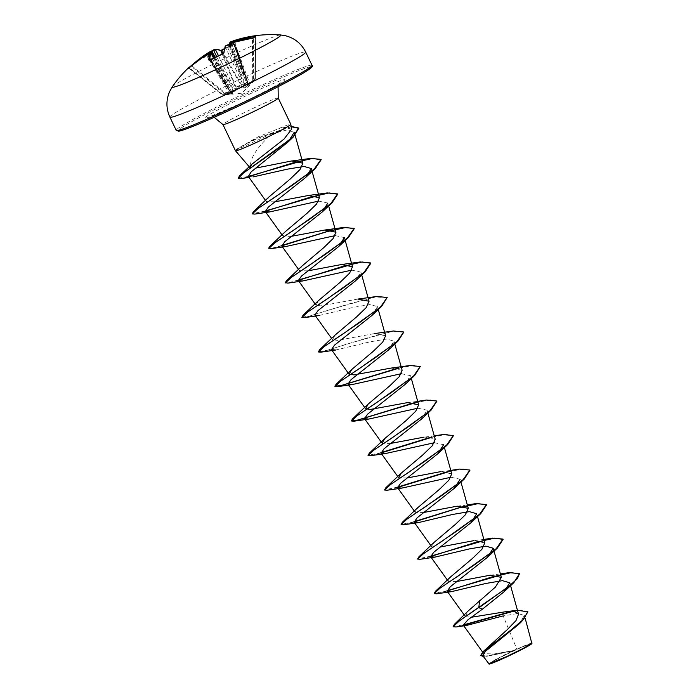 <?xml version="1.0" encoding="UTF-8"?>
<svg xmlns="http://www.w3.org/2000/svg" width="699" height="699" viewBox="0 0 699 699"><rect width="100%" height="100%" fill="white"/><g stroke="black" fill="none" stroke-linecap="round" stroke-linejoin="round"><path stroke-width="0.52" stroke-dasharray="3.5 2.62" d="M189.176 67.2A119.258 24.098 -141.5 0 1 190.504 66.379A0.638 0.629 65.5 0 1 190.67 66.265L190.67 66.265A0.638 0.629 65.5 0 1 191.325 66.361A118.629 23.967 38.5 0 0 190.006 67.174A118.629 23.967 38.5 0 0 189.036 68.266L189.516 68.03A119.686 116.916 43.4 0 1 206.555 55.072L207.769 54.522A119.782 24.36 59.9 0 0 207.603 54.81L208.057 55.623L208.538 54.452A119.782 116.226 29.8 0 1 209.726 53.762L211.011 53.351M209.953 59.878L210.163 60.097A118.629 101.643 -5.2 0 1 216.489 56.942A118.629 101.643 -5.2 0 1 223.016 54.111L223.671 53.709A119.686 23.722 -113.5 0 1 225.2 46.737L226.957 45.732A119.782 116.226 29.8 0 1 228.258 45.26L229.578 45.592L229.595 44.561A119.782 23.285 -109.9 0 1 229.77 44.264L231.596 43.399L231.317 42.892M218.446 55.693L235.31 90.215L235.362 87.305L247.35 82.351L241.924 85.427L236.148 87.567L236.061 90.503L234.357 91.744L231.919 92.661L224.86 93.456L222.859 95.125L231.841 93.841L232.811 93.203L230.731 92.076L236.585 89.883L241.933 86.859L243.977 87.995L245.926 87.27L255.222 79.302L248.442 85.182L247.219 85.295L247.35 82.351A0.638 0.585 -177.6 0 0 247.568 81.608L247.402 84.57L229.91 43.583M234.488 44.553L247.201 82.036L247.595 81.652L234.925 44.334L234.488 44.553L235.31 43.495A120.333 23.853 66.5 0 0 230.023 42.158A0.638 0.629 83.4 0 0 229.665 43.015A119.686 23.722 -113.5 0 1 234.925 44.334L234.488 44.553A118.629 107.017 -50.2 0 0 224.213 49.192M254.419 80.472L255.336 79.153A0.638 0.603 -152 0 1 255.222 79.302L254.873 78.786L255.406 78.856L253.422 80.516A0.638 0.629 -77.7 0 1 253.221 80.97L252.697 80.603L247.612 85.461L231.596 43.399A119.686 116.916 43.4 0 1 252.601 38.62L253.326 38.296A0.638 0.62 39.5 0 1 253.545 37.816M255.633 36.383L255.397 78.873A0.638 0.638 0 0 1 255.336 79.153A0.638 0.603 -152 0 0 255.397 78.873L255.624 36.383L255.091 36.54L255.624 36.383A0.638 0.629 65.7 0 1 255.991 35.815L255.633 36.383A118.629 18.602 -88.7 0 0 253.326 38.296L253.422 80.516L252.697 80.603L252.444 38.087M188.407 68.17A0.638 0.629 33.1 0 1 189.036 68.266L222.404 94.977A0.638 0.612 -95.2 0 0 222.859 95.125L222.701 94.583L224.877 92.775L224.86 93.456A0.638 0.62 -173.3 0 1 224.379 93.334L191.325 66.361L192.007 65.951L224.877 92.775L231.919 91.98L209.316 53.351M172.321 86.79A60.228 3.111 154.4 0 1 236.079 53.168A60.228 3.111 154.4 0 1 280.517 34.95M190.504 66.379L191.692 65.4L192.007 65.951A119.686 117.24 -122.6 0 1 207.21 54.155M210.766 51.647A87.69 40.035 -65.4 0 0 208.381 53.421A87.69 28.222 14.5 0 1 210.224 51.647A120.429 24.491 -120.1 0 0 209.971 51.726M220.569 50.511L220.657 50.555A0.638 0.612 -64.3 0 0 220.106 50.581L221.583 50.162M506.967 656.667A22.158 1.145 -25.6 0 0 526.295 646.968A22.158 1.145 -25.6 0 0 528.627 644.539A22.158 1.145 -25.6 0 0 513.983 650.821A22.158 1.145 -25.6 0 0 491.93 662.128A22.158 1.145 -25.6 0 0 506.967 656.667M531.895 643.552A23.757 1.223 -25.6 0 0 514.237 650.603A23.757 1.223 -25.6 0 0 489.108 664.05M532.061 643.028L527.728 644.277L514.053 650.463L494.027 653.984L483.708 653.626L486.6 648.034M235.484 150.757A30.66 1.581 154.4 0 1 235.886 150.224L268.643 135.021L271.238 134.051L269.159 136.261C255.537 149.333 249.351 159.905 250.609 167.987L249.962 167.629M235.886 150.224L236.856 149.053L258.053 136.829L277.949 128.948A30.66 1.581 154.4 0 1 290.793 124.256M518.527 624.522L524.399 615.513L517.942 613.504L503.175 615.915L516.797 648.995M471.187 617.287L465.272 616.457L468.147 610.978M456.735 581.516L448.312 581.35L450.864 576.684M484.818 542.878L473.721 540.685L483.865 539.427M440.195 547.002L431.772 546.828L434.324 542.171M423.655 512.481L415.232 512.315L417.784 507.657M451.746 473.843L440.641 471.65L450.785 470.392M407.115 477.967L398.692 477.793L397.801 476.552M435.206 439.322L424.092 437.137L434.245 435.87M390.575 443.446L382.152 443.271L381.261 442.03M402.135 370.287L391.021 368.102M385.595 335.765L374.481 333.58L337.468 340.361L332.532 339.723L335.092 335.066M357.94 299.058L320.928 305.847L315.992 305.201L318.552 300.544M307.883 270.854L299.46 270.679L302.012 266.022M291.343 236.332L282.92 236.166L285.472 231.509M274.803 201.819L266.38 201.644L268.94 196.987M271.238 134.051L287.158 129.927L294.262 132.216M238.141 178.201L248.337 176.445L253.047 176.917L249.036 177.432M318.657 201.094L327.848 203.068L328.644 205.934M335.188 235.615L344.371 237.599M351.728 270.137L360.929 272.112L355.127 281.164M319.085 315.52L353.371 307.342L370.121 304.511L377.46 306.634L371.658 315.695M335.616 350.042L369.911 341.855L386.661 339.032L394 341.147L388.207 350.208M401.34 373.694L410.523 375.678L404.73 384.73M417.88 408.207L427.08 410.182L421.287 419.243M434.42 442.729L443.62 444.704L444.415 447.561M450.96 477.242L460.16 479.217L460.956 482.074M482.782 655.671L487.614 656.151L512.559 651.075L495.53 659.55L488.662 663.875M452.961 626.487L463.219 624.976M511.563 611.372L517.749 610.279M480.737 655.47L492.096 655.007L514.053 650.463M456.089 626.986L463.402 625.247M512.83 611.424L523.254 610.183L527.92 611.861M483.393 656.527L513.975 650.481M291.684 129.123L284.266 127.48L277.949 128.948M447.124 590.699L434.193 593.434M430.567 556.186L417.653 558.92M476.002 503.603L464.486 506.093M414.035 521.664L401.112 524.399M459.461 469.081L447.945 471.572M397.486 487.151L384.572 489.885M442.93 434.56L431.405 437.05M380.964 452.62L368.041 455.364M426.39 400.046L414.874 402.537M409.85 365.525L398.334 368.015M393.31 331.011L347.56 343.856L327.35 350.269L318.421 351.807M376.77 296.49L331.02 309.342L310.81 315.747L301.881 317.285M298.255 280.037L288.94 282.614L285.244 282.641M343.698 227.455L332.191 229.936M281.732 245.515L272.4 248.093L268.704 248.119M265.183 211.002L252.269 213.728M291.203 126.449L257.922 137.86L259.224 139.145M447.133 591.022L436.7 593.792M430.575 556.509L420.16 559.279M414.044 521.987L403.629 524.757M469.955 470.191L463.271 468.915L448.688 471.703M397.504 487.474L387.08 490.235M453.424 435.678L446.731 434.402L432.148 437.19M380.981 452.952L370.54 455.722M436.884 401.156L430.2 399.88L415.617 402.668M420.422 366.783L413.869 365.341L399.077 368.146M403.804 332.121L391.772 331.579L366.363 338.211L320.937 352.165M387.342 297.739L375.643 296.988L350.208 303.576L304.397 317.643M298.272 280.36L287.857 283.13M281.741 245.838L271.308 248.608M265.201 211.325L254.777 214.095M248.599 176.69L240.806 178.603M291.256 126.746L258.062 138.149A29.323 1.512 154.4 0 0 235.956 150.381M235.816 150.075A29.323 1.512 154.4 0 1 236.192 149.612A29.323 1.512 154.4 0 1 257.922 137.86L258.053 136.829M232.846 41.704L232.846 41.695A119.782 23.285 -109.9 0 1 233.108 41.625L233.466 40.813A87.69 46.632 -55.4 0 1 238.097 39.563A87.69 56.61 2.4 0 0 232.924 41.084M206.135 54.618L229.927 94.313M222.859 53.867L241.933 86.859A0.638 0.603 -58.9 0 0 242.212 86.073L230.032 91.822L232.12 92.871L213.501 58.008M225.192 46.213A0.638 0.62 -155.4 0 0 225.2 46.737L244.222 87.226L242.212 86.073L223.671 53.709A0.638 0.585 -175.6 0 1 223.61 53.412L223.61 53.412A0.638 0.585 -175.6 0 1 223.628 53.316M234.366 41.931L249.77 83.662L254.873 78.786L255.074 36.348M233.108 41.625L233.414 42.394L232.889 42.132M214.165 57.676L233.728 91.447L234.156 91.228L216.603 56.523M188.319 68.231L189.516 68.03L188.992 67.654M209.351 53.334L231.5 93.439L207.699 54.365M223.741 83.889L224.956 83.277L208.057 55.623L203.077 57.834M209.551 60.07A0.638 0.594 2.4 0 1 209.691 60.228L210.163 60.097L209.691 60.228L230.015 91.761A0.638 0.603 -61.2 0 0 230.731 92.076L210.163 60.097M229.761 43.819A0.638 0.62 -148 0 0 229.77 44.264L246.092 86.615L245.664 86.833L226.677 45.26M231.098 42.954L248.32 84.623L233.073 42.324M245.83 72.766L244.519 73.177L233.414 42.394L238.097 39.563M208.197 55.081L225.401 83.137L226.694 82.744M231.5 93.439L232.12 92.871L231.5 93.439L231.841 93.841A0.638 0.638 14.2 0 1 231.203 93.552L222.701 94.583L189.516 68.03M214.471 57.536L227.734 80.988L225.995 82.01M231.919 92.661L231.919 91.98L233.728 91.447A0.638 0.55 -139.7 0 0 234.357 91.744L234.156 91.228L235.31 90.215A0.638 0.594 -177.7 0 0 236.061 90.503M230.233 79.8L228.398 80.638L215.152 57.204M239.329 76.855L241.076 75.833L228.984 45.391M248.11 85.837L247.612 85.461L246.092 86.615A0.638 0.559 -101.1 0 1 245.926 87.27L244.222 87.226A0.638 0.612 -62 0 1 243.977 87.995M229.648 45.042L241.749 75.483L243.575 74.644M232.968 42.351L244.073 73.334L242.868 73.911M247.219 85.295A0.638 0.585 -175.7 0 0 247.402 84.57L229.892 43.609M247.402 84.57L248.442 85.182A0.638 0.62 130.4 0 0 248.617 84.509L249.77 83.662L250.102 84.177M232.12 92.871A0.638 0.612 -64.2 0 0 232.409 93.159A0.638 0.612 -64.2 0 0 232.409 93.168A0.638 0.612 -64.2 0 0 232.811 93.203M222.221 54.085L235.362 87.305A0.638 0.585 -179.7 0 0 236.148 87.567L222.92 53.788M234.506 44.142A119.258 107.585 129.8 0 0 227.97 46.955A119.258 107.585 129.8 0 0 224.327 48.729L235.013 43.845L247.595 81.652A0.638 0.638 0 0 1 247.629 81.888L247.437 84.745M228.258 45.26L227.804 44.858M208.258 53.972L208.538 54.452M234.925 44.334A0.638 0.612 117.9 0 1 235.31 43.495M207.603 54.81L206.738 54.557M232.793 43.985L229.578 45.592M208.381 53.421L211.893 52.425M169.901 117.135A75.282 3.888 154.4 0 1 249.718 74.671A75.282 3.888 154.4 0 1 305.69 52.076M190.355 66.422L191.683 65.409A120.333 117.869 57.4 0 1 194.654 62.779M214.61 49.349A120.333 24.177 -116.5 0 1 220.106 50.581M312.016 65.295A75.282 3.888 -25.6 0 0 256.052 87.891A75.282 3.888 -25.6 0 0 176.227 130.355M310.775 66.824A73.998 3.818 -25.6 0 0 256.402 89.21A73.998 3.818 -25.6 0 0 178.201 130.346M278.237 98.061A30.66 1.581 -25.6 0 0 255.441 107.262A30.66 1.581 -25.6 0 0 222.937 124.553M251.701 93.124A44.352 2.289 -25.6 0 0 205.296 117.345A44.352 2.289 -25.6 0 0 237.651 104.833A44.352 2.289 -25.6 0 0 284.065 80.621A44.352 2.289 -25.6 0 0 251.701 93.124M209.7 59.957A119.686 24.046 63.5 0 0 209.691 60.228L230.032 91.822A0.638 0.638 0 0 0 230.268 92.041L232.409 93.159M254.401 80.516L241.906 93.185L222.92 95.116M528.627 644.539A171.106 171.106 0 0 0 491.93 662.128M278.08 86.702L281.339 82.325C280.517 83.399 257.52 95.719 237.774 104.754L208.73 117.117L214.174 117.318M483.708 653.635L482.616 652.106M465.263 616.457L464.206 614.971M448.304 581.35L447.412 580.109M477.496 516.596L476.701 513.739M431.764 546.828L430.872 545.587M415.223 512.315L414.341 511.074M427.875 413.039L427.08 410.182M411.344 378.526L410.54 375.669M394.804 344.004L394 341.147M378.264 309.482L377.469 306.625M332.532 339.723L331.641 338.482M361.724 274.969L360.929 272.112M315.992 305.201L315.109 303.96M345.184 240.447L344.389 237.59M299.46 270.679L298.569 269.438M282.92 236.166L282.029 234.925M266.38 201.644L265.489 200.403M524.399 615.513L525.106 618.065M486.146 656.326L487.614 656.151M284.266 127.48L289.115 126.72M490.261 575.207L500.397 573.94M457.181 506.172L467.325 504.905M407.561 402.615L417.705 401.348M236.856 149.044L236.192 149.612M189.036 68.284L222.396 94.985A0.638 0.638 0 0 0 222.859 95.125M207.778 55.361L229.036 90.031L207.778 54.47M233.396 42.027L247.088 80.21L233.047 42.333M232.409 93.168L213.527 57.991M191.683 65.409L194.61 62.814"/><path stroke-width="1.05" d="M231.317 42.892L230.146 43.452A120.429 23.408 70.1 0 0 229.98 43.714A87.69 34.618 -67.2 0 1 232.793 43.985A87.69 33.631 12.4 0 0 227.804 44.858L228.258 45.26L227.804 44.858A120.429 116.847 -150.2 0 0 226.642 45.278L225.532 45.898A120.333 23.853 66.5 0 0 223.995 52.923L222.789 53.902A119.258 102.185 174.8 0 0 216.227 56.741A119.258 102.185 174.8 0 0 209.866 59.922L209.953 59.878M280.517 34.95A60.228 3.111 154.4 0 1 216.996 69.07A60.228 3.111 154.4 0 1 172.321 86.79L169.691 91.429C165.951 100.027 166.021 108.59 169.901 117.135A75.282 3.888 154.4 0 0 225.864 94.548A75.282 3.888 154.4 0 0 305.69 52.076C301.461 43.705 294.821 38.279 285.786 35.806L280.517 34.95A120.455 120.455 0 0 0 233.361 40.83L232.846 41.695A0.638 0.629 73.3 0 1 233.23 40.874L234.034 40.612A120.333 117.869 57.4 0 1 255.118 35.832L256.175 35.763A119.258 18.698 91.3 0 0 253.868 37.685L252.409 38.096A120.333 117.537 -136.6 0 0 231.282 42.901L253.466 37.895M209.866 59.922L208.791 60.009A0.638 0.594 2.4 0 1 209.551 60.07M208.791 60.009A120.333 24.177 -116.5 0 1 210.119 53.089L209.324 53.351L211.011 53.351A119.686 24.046 63.5 0 0 209.7 59.957M207.603 54.81L206.738 54.557A87.69 53.028 6.3 0 0 203.077 57.834A87.69 50.214 -51.6 0 1 208.258 53.972L208.538 54.452L208.258 53.972A120.429 116.847 -150.2 0 1 209.324 53.351L209.088 52.958A119.686 117.24 -122.6 0 0 207.21 54.155M206.738 54.557A120.429 24.491 -120.1 0 1 206.878 54.295L188.197 68.301A0.638 0.629 33.1 0 1 188.407 68.17M194.654 62.779A120.333 117.869 57.4 0 1 208.861 52.346L209.971 51.726A0.638 0.629 -107.3 0 1 210.102 51.665L210.102 51.665A0.638 0.629 -107.3 0 1 210.836 51.962L209.088 52.958L208.861 52.346L210.338 51.595M224.213 49.192A118.629 107.017 -50.2 0 0 221.635 50.546L220.945 50.852A119.686 24.046 63.5 0 0 215.475 49.629L213.658 50.494A119.782 117.301 -105.2 0 0 212.461 51.184L212.4 50.511A87.69 40.035 -65.4 0 0 210.766 51.647M212.496 50.459A120.429 117.93 74.8 0 1 213.475 49.9L214.61 49.349A0.638 0.629 -97.1 0 1 214.838 49.271L213.466 49.9L216.603 56.523M527.78 611.573L523.717 619.131L510.121 630.743L482.817 651.896L507.142 629.764L515.976 620.625L518.536 614.194L514.866 611.686L506.557 611.564L517.749 610.279L527.92 611.861L521.646 621.577L518.536 624.522L485.394 651.363L482.782 655.671L489.108 664.05A23.757 1.223 -25.6 0 0 506.714 656.877A23.757 1.223 -25.6 0 0 531.895 643.552L525.106 618.065M488.715 663.901L506.522 656.632L524.058 647.956L532.053 643.089M235.502 150.774L249.962 167.629L251.71 164.361L283.96 139.153L291.684 129.123L290.793 124.282A30.66 1.581 154.4 0 1 258.281 141.556A30.66 1.581 154.4 0 1 235.502 150.774A30.66 1.581 154.4 0 1 235.484 150.757L222.937 124.553A30.66 1.581 -25.6 0 0 245.725 115.352A30.66 1.581 -25.6 0 0 278.237 98.061L278.08 86.702M278.237 98.061L290.793 124.256A30.66 1.581 154.4 0 1 290.793 124.282M506.557 611.564L471.187 617.287M479.593 600.756L478.824 607.466L454.376 624.329L468.147 610.978L495.39 587.108L501.358 577.4L490.261 575.207L456.735 581.516M434.193 593.434L435.486 591.258L450.864 576.684L472.297 558.58L481.899 549.292L484.818 542.878M473.721 540.685L440.195 547.002M417.653 558.92L418.946 556.745L434.324 542.171L455.757 524.067L465.368 514.779L468.278 508.356L457.181 506.172L423.655 512.481M401.112 524.399L402.406 522.223L417.784 507.657L439.217 489.545L448.828 480.257L451.746 473.843L444.415 447.561M440.641 471.65L407.115 477.967M398.692 477.793L401.243 473.136L422.685 455.023L432.288 445.744L435.206 439.322L427.875 413.039M424.092 437.137L390.575 443.446M382.152 443.271L384.703 438.614L406.154 420.501L415.748 411.222L418.666 404.8L407.561 402.615L370.549 409.404L365.612 408.758L368.172 404.101L389.623 385.979L399.216 376.7L402.135 370.287L394.804 344.004M414.874 402.537L357.6 420.09L351.396 420.719L352.794 418.666L392.471 391.772L413.537 376.079L420.282 366.494L409.85 365.525L391.021 368.093L354.009 374.882L349.072 374.236L351.632 369.579L373.091 351.457L382.676 342.178L385.595 335.765L378.264 309.482M319.714 349.631L335.092 335.066L356.551 316.935L366.136 307.656L369.055 301.243L357.94 299.058L376.77 296.49L387.202 297.451L380.466 307.036L359.391 322.737L319.714 349.631L318.421 351.807M301.881 317.285L303.174 315.109L318.552 300.544L340.011 282.413L349.605 273.143L352.514 266.73L341.4 264.545L307.883 270.854M344.371 237.599L338.578 246.651L301.409 276.131L298.386 280.605L302.536 280.998L287.857 283.13L285.244 282.641L286.642 280.587L302.012 266.022L323.48 247.892L333.065 238.621L335.974 232.208L324.86 230.023L291.343 236.332M327.848 203.068L322.056 212.129L284.869 241.609L281.854 246.083L286.022 246.476L271.308 248.608L268.704 248.119L270.102 246.074L285.472 231.5L306.94 213.37L316.533 204.091L319.434 197.695L308.32 195.51L274.803 201.819M252.269 213.728L253.562 211.552L268.94 196.987L290.4 178.857L299.993 169.577L302.903 163.173L291.789 160.962L255.782 168.083M302.903 163.173L294.262 132.216L288.137 141.914L251.203 171.84L248.337 176.445L310.618 158.42L321.051 159.381L314.305 168.966L293.239 184.658L253.562 211.552M253.047 176.917L287.542 169.132L304.065 166.432L311.3 168.555L305.498 177.616L268.337 207.087L265.314 211.57L269.464 211.963L318.657 201.094M286.022 246.476L335.188 235.615M302.536 280.998L351.728 270.137M365.027 271.955L355.127 281.173L317.94 310.653L314.926 315.118L319.085 315.52L304.397 317.643L301.924 317.451L308.023 311.754L325.629 300.028L365.027 271.955L370.802 263.226L362.257 261.994L343.13 266.284L298.272 280.36M381.558 306.468L371.658 315.695L334.489 345.166L331.466 349.64L335.616 350.042L320.937 352.165L318.456 351.964L324.563 346.276L342.169 334.541L381.558 306.468L387.202 297.451M399.077 368.146L337.468 386.687L334.996 386.486L341.103 380.789L358.709 369.063L398.098 340.99L388.207 350.208L351.02 379.679L348.006 384.162L352.174 384.555L401.34 373.694M415.617 402.668L354 421.2L351.536 420.999L357.652 415.311L375.249 403.576L414.629 375.512L404.73 384.73L367.56 414.201L364.537 418.684L368.696 419.077L417.88 408.207M385.254 453.59L370.54 455.722L368.076 455.521L374.183 449.824L391.781 438.098L431.169 410.033L421.287 419.243L384.101 448.723L381.086 453.197L385.254 453.59L434.42 442.729M443.62 444.704L437.819 453.756L400.641 483.236L397.617 487.719L401.776 488.112L450.96 477.242M460.16 479.217L454.359 488.278L417.172 517.758L414.158 522.232L418.317 522.625L452.603 514.455L469.335 511.633L476.674 513.748L470.873 522.808L433.712 552.28L430.689 556.754L434.848 557.147L469.134 548.968L485.884 546.137L493.232 548.261L487.43 557.313L450.252 586.793L447.246 591.267L451.405 591.66L485.691 583.49L502.424 580.659L509.772 582.774L503.97 591.835L482.45 609.144L467.998 619.742L463.306 625.142L466.6 625.422L503.175 615.915M454.376 624.329L453.101 626.776L456.089 626.986L466.6 625.422M463.219 624.976L511.563 611.372M482.817 651.896L480.737 655.47L483.393 656.527M482.45 609.144L478.964 607.754L513.861 582.625L519.514 573.608L517.365 578.676L508.4 586.811L459.715 620.581L453.101 626.776M463.402 625.247L512.83 611.424M521.646 621.577L483.961 651.232L480.877 655.758M519.514 573.608L509.082 572.638L447.124 590.699M435.486 591.258L475.163 564.364L496.229 548.671L502.974 539.086L492.542 538.116L430.567 556.186M418.946 556.745L458.623 529.842L479.697 514.149L486.434 504.564L476.002 503.603L467.325 504.905M464.486 506.093L414.035 521.664M402.406 522.223L442.083 495.329L463.157 479.636L469.894 470.043L459.461 469.081L450.785 470.392M447.945 471.572L397.486 487.151M384.572 489.885L385.865 487.701L425.542 460.807L446.609 445.114L453.363 435.529L442.93 434.56L434.245 435.87M431.405 437.05L380.964 452.62M368.041 455.364L369.334 453.179L409.002 426.294L430.077 410.601L436.823 401.016L426.39 400.046L417.705 401.348M398.334 368.015L341.068 385.568L334.856 386.197L336.254 384.144L375.931 357.25L397.006 341.558L403.742 331.973L393.31 331.011L374.481 333.58M303.174 315.109L342.851 288.215L363.926 272.523L370.662 262.938L360.23 261.968L298.255 280.037M286.642 280.587L326.311 253.702L347.386 238.009L354.131 228.416L343.698 227.455L324.86 230.023M332.191 229.936L281.732 245.515M270.102 246.074L309.771 219.18L330.845 203.488L337.591 193.903L327.167 192.933L265.183 211.002M238.141 178.201L239.687 175.667L275.458 150.565L293.283 136.593L298.63 127.996L291.203 126.449M519.645 573.888L511.118 572.656L492 576.946L447.133 591.022M451.405 591.669L436.7 593.792L434.228 593.6L440.335 587.903L457.941 576.168L497.33 548.103L503.114 539.375L494.569 538.143L475.442 542.433L430.575 556.509M434.848 557.147L420.16 559.279L417.687 559.078L423.795 553.39L441.401 541.655L480.79 513.582L486.574 504.853L478.029 503.621L458.902 507.911L414.044 521.987M418.317 522.634L403.629 524.757L401.156 524.556L407.255 518.868L424.861 507.133L464.25 479.068L469.955 470.191M448.688 471.703L397.504 487.474M401.776 488.112L387.08 490.235L384.616 490.043L390.724 484.346L408.321 472.62L447.709 444.555L453.424 435.678M432.148 437.19L380.981 452.952M431.169 410.033L436.884 401.156M414.629 375.512L420.282 366.494M398.098 340.99L403.804 332.121M285.384 282.929L291.492 277.232L309.089 265.506L348.478 237.442L354.262 228.704L345.734 227.472L326.608 231.762L281.741 245.838M268.844 248.407L274.952 242.719L292.549 230.985L331.938 202.92L337.731 194.191L329.194 192.95L310.068 197.249L265.201 211.325M269.464 211.963L254.777 214.095L252.304 213.894L258.42 208.197L276.018 196.463L315.398 168.407L321.191 159.669L312.392 158.463L292.689 162.981L248.599 176.69M249.036 177.432L240.806 178.603L238.184 178.359L243.523 172.985L293.283 137.013L298.77 128.284L291.256 126.746M230.023 42.158L230.792 41.818A120.429 117.93 74.8 0 1 231.876 41.424L229.665 43.015L230.88 42.456L230.784 41.826M232.924 41.084A87.69 56.61 2.4 0 0 231.946 41.398L232.182 41.992A119.782 117.301 -105.2 0 0 230.88 42.456L231.098 42.954M233.23 40.874L234.034 40.612L234.121 41.293L232.846 41.695M233.414 42.394L231.946 41.398M212.4 50.511L211.893 52.425L211.124 51.883A119.782 24.36 59.9 0 0 210.836 51.962L214.165 57.676M229.98 43.714L229.595 44.561L229.98 43.714M227.682 44.885L226.677 45.26M253.466 37.903L255.991 35.815A0.638 0.629 65.7 0 1 256.175 35.763M225.532 45.898A0.638 0.62 -155.4 0 0 225.192 46.213L223.61 53.412L222.859 53.867M255.074 36.348L255.118 35.832M222.789 53.902L209.691 60.263M210.119 53.089A0.638 0.62 23.8 0 1 211.011 53.351L213.501 58.008M206.878 54.295A0.638 0.62 30.1 0 1 207.664 54.391M222.92 53.788L221.583 50.162A119.258 107.585 129.8 0 1 224.327 48.729L220.657 50.555C219.801 49.865 217.861 49.437 214.838 49.271A0.638 0.629 -97.1 0 1 215.475 49.629L218.446 55.693M222.221 54.085L220.945 50.852A0.638 0.612 -64.3 0 0 220.657 50.555M206.109 54.636A120.333 117.537 -136.6 0 0 188.983 67.663L188.319 68.231L189.036 68.284M210.224 51.647L211.124 51.883L210.224 51.647M188.197 68.301A119.258 24.098 -141.5 0 1 188.94 67.41A119.258 24.098 -141.5 0 1 189.176 67.2M178.201 130.346A73.998 3.818 -25.6 0 0 232.933 108.756C204.318 122.01 186.371 129.472 179.127 131.141L176.227 130.355A75.282 3.888 -25.6 0 0 232.199 107.76A75.282 3.888 -25.6 0 0 312.016 65.295L305.69 52.076M312.016 65.295C314.821 65.986 308.329 70.582 292.549 79.074C275.843 88.083 255.974 97.982 232.942 108.756A73.998 3.818 -25.6 0 0 310.775 66.824M254.768 36.584A119.686 117.24 -122.6 0 0 234.121 41.293L234.366 41.931M233.073 42.324L232.846 41.704M229.91 43.583L229.665 43.015M212.112 51.822L215.152 57.204M214.471 57.536L211.439 52.172M172.321 86.79A120.455 120.455 0 0 1 188.94 67.41L190.67 66.265M214.174 117.318L222.937 124.553M482.616 652.106L463.306 625.151M518.536 614.194L509.772 582.774M464.206 614.971L447.229 591.275M501.366 577.4L493.232 548.261M447.412 580.109L430.689 556.754M484.826 542.878L477.496 516.596M430.872 545.587L414.149 522.24M468.286 508.356L460.956 482.074M414.341 511.074L397.609 487.719M397.801 476.552L381.077 453.205M381.261 442.03L364.537 418.684M418.675 404.8L411.344 378.526M365.612 408.758L347.997 384.162M349.072 374.236L331.457 349.649M331.641 338.482L314.917 315.127M369.055 301.243L361.724 274.969M315.109 303.96L298.377 280.605M352.514 266.73L345.184 240.447M298.569 269.438L281.846 246.092M335.974 232.208L328.644 205.934M282.029 234.925L265.305 211.57M319.443 197.686L311.308 168.555M265.489 200.403L248.328 176.445M176.227 130.355L169.901 117.135M251.71 164.361L239.687 175.667M500.397 573.94L509.082 572.638M483.865 539.427L492.542 538.116M401.243 473.136L385.865 487.701M384.703 438.614L369.334 453.179M368.172 404.101L352.794 418.666M351.632 369.579L336.254 384.144M341.4 264.537L360.23 261.968M308.32 195.502L327.167 192.933M291.789 160.988L310.618 158.42M288.137 141.914L293.283 137.013M305.507 177.616L315.398 168.407M322.056 212.129L331.938 202.92M338.587 246.651L348.478 237.442M352.174 384.555L337.468 386.687M368.696 419.077L354 421.2M437.819 453.765L447.709 444.555M454.359 488.278L464.25 479.068M470.881 522.808L480.79 513.582M487.43 557.313L497.33 548.103M503.979 591.835L513.861 582.625M213.527 57.991L211.019 53.29M229.892 43.609L229.63 43.015M233.047 42.333L232.819 41.713M229.7 43.906L231.299 42.892M226.659 45.26L225.192 46.213M208.372 53.893L209.333 53.342M207.778 54.478L206.126 54.627M212.452 50.485L213.466 49.9M194.61 62.814L208.861 52.346"/></g></svg>
